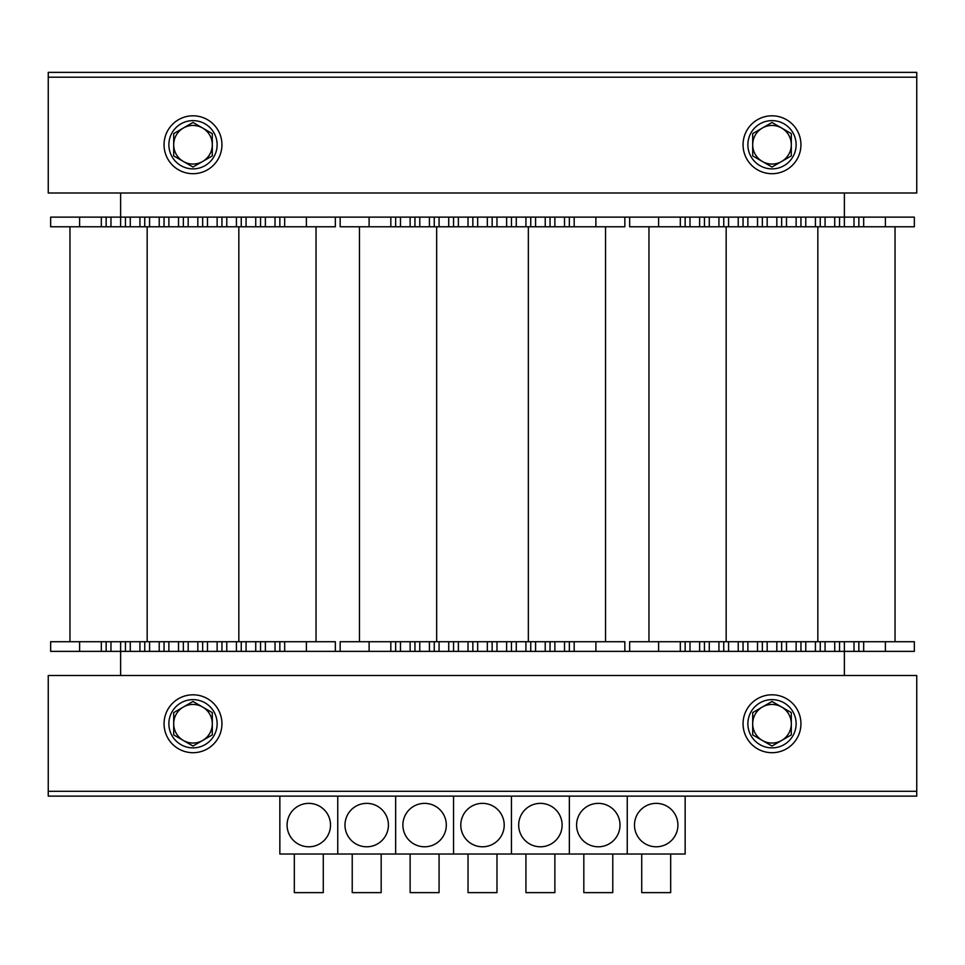 <?xml version="1.0" encoding="UTF-8"?>
<svg xmlns="http://www.w3.org/2000/svg" width="965" height="965" viewBox="0 0 965 965"><rect width="100%" height="100%" fill="white"/><g stroke="black" fill="none" stroke-linecap="round" stroke-linejoin="round"><path stroke-width="1.45" d="M844.375 675.5L844.375 651.375L120.625 651.375L120.625 675.5M120.625 193L120.625 217.125L629.663 217.125L629.663 226.775L726.163 226.775L726.163 641.725L629.663 641.725L629.663 651.375M885.388 217.125L885.388 226.775L914.337 226.775L914.337 217.125L844.375 217.125L844.375 193M916.75 77.2L916.75 193L48.25 193L48.25 77.2L916.75 77.2L48.25 77.2L48.25 72.375L916.75 72.375L916.75 77.2M48.25 791.3L48.25 675.5L916.75 675.5L916.75 791.3L48.25 791.3L916.75 791.3L916.75 796.125L48.25 796.125L48.25 791.3M772 752.7A28.95 28.95 0 0 1 746.934 709.275A28.95 28.95 0 0 1 797.066 709.275A28.95 28.95 0 0 1 772 752.7M772 173.7A28.95 28.95 0 0 1 746.934 130.275A28.95 28.95 0 0 1 797.066 130.275A28.95 28.95 0 0 1 772 173.7M193 752.7A28.95 28.95 0 0 1 167.934 709.275A28.95 28.95 0 0 1 218.066 709.275A28.95 28.95 0 0 1 193 752.7M193 173.7A28.95 28.95 0 0 1 167.934 130.275A28.95 28.95 0 0 1 218.066 130.275A28.95 28.95 0 0 1 193 173.7M772 168.875A24.125 24.125 0 0 1 751.108 132.688A24.125 24.125 0 0 1 792.892 132.688A24.125 24.125 0 0 1 772 168.875M193 168.875A24.125 24.125 0 0 1 172.108 132.688A24.125 24.125 0 0 1 213.892 132.688A24.125 24.125 0 0 1 193 168.875M772 747.875A24.125 24.125 0 0 1 751.108 711.688A24.125 24.125 0 0 1 792.892 711.688A24.125 24.125 0 0 1 772 747.875M193 747.875A24.125 24.125 0 0 1 172.108 711.688A24.125 24.125 0 0 1 213.892 711.688A24.125 24.125 0 0 1 193 747.875M762.35 161.469L752.7 155.896L752.7 144.75A19.3 19.3 0 0 0 781.65 161.469L772 167.041L762.35 161.469M752.7 133.604L762.35 128.031A19.3 19.3 0 0 0 752.7 144.75L752.7 133.604M772 122.459L781.65 128.031A19.3 19.3 0 0 0 762.35 128.031L772 122.459M791.3 144.75L791.3 155.896L781.65 161.469A19.3 19.3 0 0 0 781.65 128.031L791.3 133.604L791.3 144.75M183.35 161.469L173.7 155.896L173.7 144.75A19.3 19.3 0 0 0 202.65 161.469L193 167.041L183.35 161.469M173.7 133.604L183.35 128.031A19.3 19.3 0 0 0 173.7 144.75L173.7 133.604M193 122.459L202.65 128.031A19.3 19.3 0 0 0 183.35 128.031L193 122.459M212.3 144.75L212.3 155.896L202.65 161.469A19.3 19.3 0 0 0 202.65 128.031L212.3 133.604L212.3 144.75M844.375 641.725L844.375 651.375L914.337 651.375L914.337 641.725L726.163 641.725M685.15 651.375L685.15 641.725M704.45 651.375L704.45 641.725M723.75 651.375L723.75 641.725M743.05 651.375L743.05 641.725M762.35 651.375L762.35 641.725M781.65 651.375L781.65 641.725M800.95 651.375L800.95 641.725M820.25 651.375L820.25 641.725M839.55 651.375L839.55 641.725L839.55 651.375M858.85 651.375L858.85 641.725M885.388 226.775L726.163 226.775M895.038 226.775L895.038 641.725M648.962 226.775L648.962 641.725M844.375 226.775L844.375 217.125L629.663 217.125M685.15 217.125L685.15 226.775M704.45 217.125L704.45 226.775M723.75 217.125L723.75 226.775M743.05 217.125L743.05 226.775M762.35 217.125L762.35 226.775M781.65 217.125L781.65 226.775M800.95 217.125L800.95 226.775M820.25 217.125L820.25 226.775M839.55 217.125L839.55 226.775L839.55 217.125M858.85 217.125L858.85 226.775M624.837 651.375L624.837 641.725L340.163 641.725L340.163 651.375M395.65 651.375L395.65 641.725M414.95 651.375L414.95 641.725M434.25 651.375L434.25 641.725M453.55 651.375L453.55 641.725M472.85 651.375L472.85 641.725M492.15 651.375L492.15 641.725M511.45 651.375L511.45 641.725M530.75 651.375L530.75 641.725M550.05 651.375L550.05 641.725M569.35 651.375L569.35 641.725M624.837 217.125L624.837 226.775L340.163 226.775L340.163 217.125M605.538 226.775L605.538 641.725M359.463 226.775L359.463 641.725M395.65 217.125L395.65 226.775M414.95 217.125L414.95 226.775M434.25 217.125L434.25 226.775M453.55 217.125L453.55 226.775M472.85 217.125L472.85 226.775M492.15 217.125L492.15 226.775M511.45 217.125L511.45 226.775M530.75 217.125L530.75 226.775M550.05 217.125L550.05 226.775M569.35 217.125L569.35 226.775M335.338 651.375L335.338 641.725L50.663 641.725L50.663 651.375L79.612 651.375L79.612 641.725M120.625 641.725L120.625 651.375L79.612 651.375M106.15 651.375L106.15 641.725M125.45 651.375L125.45 641.725M144.75 651.375L144.75 641.725M164.05 651.375L164.05 641.725M183.35 651.375L183.35 641.725M202.65 651.375L202.65 641.725M221.95 651.375L221.95 641.725M241.25 651.375L241.25 641.725M260.55 651.375L260.55 641.725M279.85 651.375L279.85 641.725M335.338 217.125L335.338 226.775L50.663 226.775L50.663 217.125L79.612 217.125L79.612 226.775M316.038 226.775L316.038 641.725M69.963 226.775L69.963 641.725M120.625 226.775L120.625 217.125L79.612 217.125M106.15 217.125L106.15 226.775M125.45 217.125L125.45 226.775M144.75 217.125L144.75 226.775M164.05 217.125L164.05 226.775M183.35 217.125L183.35 226.775M202.65 217.125L202.65 226.775M221.95 217.125L221.95 226.775M241.25 217.125L241.25 226.775M260.55 217.125L260.55 226.775M279.85 217.125L279.85 226.775M670.675 854.025L670.675 892.625L641.725 892.625L641.725 854.025M677.913 825.075A21.713 21.713 0 0 1 645.344 843.88A21.713 21.713 0 0 1 645.344 806.27A21.713 21.713 0 0 1 677.913 825.075M685.15 796.125L685.15 854.025L627.25 854.025L627.25 796.125L627.25 854.025L279.85 854.025L279.85 796.125M612.775 854.025L612.775 892.625L583.825 892.625L583.825 854.025M620.013 825.075A21.713 21.713 0 0 1 587.444 843.88A21.713 21.713 0 0 1 587.444 806.27A21.713 21.713 0 0 1 620.013 825.075M569.35 796.125L569.35 854.025L569.35 796.125M554.875 854.025L554.875 892.625L525.925 892.625L525.925 854.025M562.113 825.075A21.713 21.713 0 0 1 529.544 843.88A21.713 21.713 0 0 1 529.544 806.27A21.713 21.713 0 0 1 562.113 825.075M511.45 796.125L511.45 854.025L511.45 796.125M496.975 854.025L496.975 892.625L468.025 892.625L468.025 854.025M504.213 825.075A21.713 21.713 0 0 1 471.644 843.88A21.713 21.713 0 0 1 471.644 806.27A21.713 21.713 0 0 1 504.213 825.075M453.55 796.125L453.55 854.025L453.55 796.125M439.075 854.025L439.075 892.625L410.125 892.625L410.125 854.025M446.312 825.075A21.713 21.713 0 0 1 413.744 843.88A21.713 21.713 0 0 1 413.744 806.27A21.713 21.713 0 0 1 446.312 825.075M395.65 796.125L395.65 854.025L395.65 796.125M381.175 854.025L381.175 892.625L352.225 892.625L352.225 854.025M388.413 825.075A21.713 21.713 0 0 1 355.844 843.88A21.713 21.713 0 0 1 355.844 806.27A21.713 21.713 0 0 1 388.413 825.075M337.75 796.125L337.75 854.025L337.75 796.125M323.275 854.025L323.275 892.625L294.325 892.625L294.325 854.025M330.512 825.075A21.713 21.713 0 0 1 297.944 843.88A21.713 21.713 0 0 1 297.944 806.27A21.713 21.713 0 0 1 330.512 825.075M183.35 740.469L173.7 734.896L173.7 723.75A19.3 19.3 0 0 0 202.65 740.469L193 746.042L183.35 740.469M173.7 712.604L183.35 707.031A19.3 19.3 0 0 0 173.7 723.75L173.7 712.604M193 701.458L202.65 707.031A19.3 19.3 0 0 0 183.35 707.031L193 701.458M212.3 723.75L212.3 734.896L202.65 740.469A19.3 19.3 0 0 0 202.65 707.031L212.3 712.604L212.3 723.75M762.35 740.469L752.7 734.896L752.7 723.75A19.3 19.3 0 0 0 781.65 740.469L772 746.042L762.35 740.469M752.7 712.604L762.35 707.031A19.3 19.3 0 0 0 752.7 723.75L752.7 712.604M772 701.458L781.65 707.031A19.3 19.3 0 0 0 762.35 707.031L772 701.458M791.3 723.75L791.3 734.896L781.65 740.469A19.3 19.3 0 0 0 781.65 707.031L791.3 712.604L791.3 723.75M658.613 651.375L658.613 641.725M680.325 651.375L680.325 641.725M689.975 651.375L689.975 641.725M699.625 651.375L699.625 641.725M709.275 651.375L709.275 641.725M718.925 651.375L718.925 641.725M728.575 651.375L728.575 641.725M738.225 651.375L738.225 641.725M747.875 651.375L747.875 641.725M757.525 651.375L757.525 641.725M767.175 651.375L767.175 641.725M776.825 651.375L776.825 641.725M786.475 651.375L786.475 641.725M796.125 651.375L796.125 641.725M805.775 651.375L805.775 641.725M815.425 651.375L815.425 641.725M825.075 651.375L825.075 641.725M834.725 651.375L834.725 641.725M854.025 651.375L854.025 641.725M863.675 651.375L863.675 641.725M885.388 651.375L885.388 641.725M817.837 226.775L817.837 641.725M658.613 217.125L658.613 226.775M680.325 217.125L680.325 226.775M689.975 217.125L689.975 226.775M699.625 217.125L699.625 226.775M709.275 217.125L709.275 226.775M718.925 217.125L718.925 226.775M728.575 217.125L728.575 226.775M738.225 217.125L738.225 226.775M747.875 217.125L747.875 226.775M757.525 217.125L757.525 226.775M767.175 217.125L767.175 226.775M776.825 217.125L776.825 226.775M786.475 217.125L786.475 226.775M796.125 217.125L796.125 226.775M805.775 217.125L805.775 226.775M815.425 217.125L815.425 226.775M825.075 217.125L825.075 226.775M834.725 217.125L834.725 226.775M854.025 217.125L854.025 226.775M863.675 217.125L863.675 226.775M369.113 651.375L369.113 641.725M390.825 651.375L390.825 641.725M400.475 651.375L400.475 641.725M410.125 651.375L410.125 641.725M419.775 651.375L419.775 641.725M429.425 651.375L429.425 641.725M439.075 651.375L439.075 641.725M448.725 651.375L448.725 641.725M458.375 651.375L458.375 641.725M468.025 651.375L468.025 641.725M477.675 651.375L477.675 641.725M487.325 651.375L487.325 641.725M496.975 651.375L496.975 641.725M506.625 651.375L506.625 641.725M516.275 651.375L516.275 641.725M525.925 651.375L525.925 641.725M535.575 651.375L535.575 641.725M545.225 651.375L545.225 641.725M554.875 651.375L554.875 641.725M564.525 651.375L564.525 641.725M574.175 651.375L574.175 641.725M595.888 651.375L595.888 641.725M528.337 226.775L528.337 641.725M436.663 226.775L436.663 641.725M369.113 217.125L369.113 226.775M390.825 217.125L390.825 226.775M400.475 217.125L400.475 226.775M410.125 217.125L410.125 226.775M419.775 217.125L419.775 226.775M429.425 217.125L429.425 226.775M439.075 217.125L439.075 226.775M448.725 217.125L448.725 226.775M458.375 217.125L458.375 226.775M468.025 217.125L468.025 226.775M477.675 217.125L477.675 226.775M487.325 217.125L487.325 226.775M496.975 217.125L496.975 226.775M506.625 217.125L506.625 226.775M516.275 217.125L516.275 226.775M525.925 217.125L525.925 226.775M535.575 217.125L535.575 226.775M545.225 217.125L545.225 226.775M554.875 217.125L554.875 226.775M564.525 217.125L564.525 226.775M574.175 217.125L574.175 226.775M595.888 217.125L595.888 226.775M101.325 651.375L101.325 641.725M110.975 651.375L110.975 641.725M130.275 651.375L130.275 641.725M139.925 651.375L139.925 641.725M149.575 651.375L149.575 641.725M159.225 651.375L159.225 641.725M168.875 651.375L168.875 641.725M178.525 651.375L178.525 641.725M188.175 651.375L188.175 641.725M197.825 651.375L197.825 641.725M207.475 651.375L207.475 641.725M217.125 651.375L217.125 641.725M226.775 651.375L226.775 641.725M236.425 651.375L236.425 641.725M246.075 651.375L246.075 641.725M255.725 651.375L255.725 641.725M265.375 651.375L265.375 641.725M275.025 651.375L275.025 641.725M284.675 651.375L284.675 641.725M306.387 651.375L306.387 641.725M238.838 226.775L238.838 641.725M147.162 226.775L147.162 641.725M101.325 217.125L101.325 226.775M110.975 217.125L110.975 226.775M130.275 217.125L130.275 226.775M139.925 217.125L139.925 226.775M149.575 217.125L149.575 226.775M159.225 217.125L159.225 226.775M168.875 217.125L168.875 226.775M178.525 217.125L178.525 226.775M188.175 217.125L188.175 226.775M197.825 217.125L197.825 226.775M207.475 217.125L207.475 226.775M217.125 217.125L217.125 226.775M226.775 217.125L226.775 226.775M236.425 217.125L236.425 226.775M246.075 217.125L246.075 226.775M255.725 217.125L255.725 226.775M265.375 217.125L265.375 226.775M275.025 217.125L275.025 226.775M284.675 217.125L284.675 226.775M306.387 217.125L306.387 226.775"/></g></svg>

